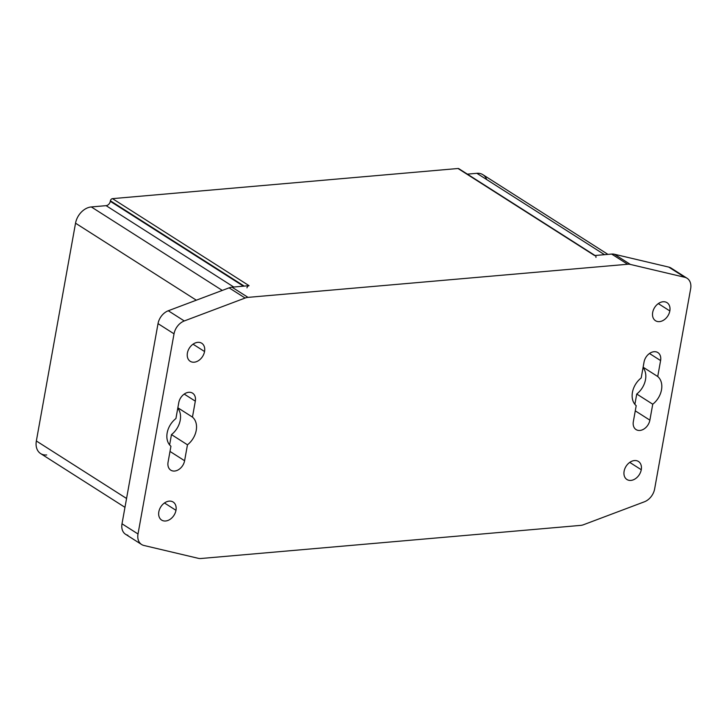 <?xml version="1.0" encoding="UTF-8"?>
<svg xmlns="http://www.w3.org/2000/svg" width="727" height="727" viewBox="0 0 727 727"><rect width="100%" height="100%" fill="white"/><g stroke="black" fill="none" stroke-linecap="round" stroke-linejoin="round"><path stroke-width="1.09" d="M127.888 535.263A13.586 9.933 -57.5 0 1 122.009 523.785L158.023 323.633A13.586 9.933 -57.5 0 1 168.282 310.756L229.114 287.847A13.586 9.933 -57.5 0 1 232.004 287.174L248.007 297.37L627.637 264.255A13.586 9.933 -57.5 0 1 630.382 264.437L684.779 277.296A13.586 9.933 -57.5 0 1 690.65 288.764L654.636 488.926A13.586 9.933 -57.5 0 1 644.386 501.803L583.554 524.712A13.586 9.933 -57.5 0 1 580.655 525.385L201.025 558.5A13.586 9.933 -57.5 0 1 198.28 558.318L143.882 545.459A13.586 9.933 -57.5 0 1 138.012 533.991L174.026 333.829A13.586 9.933 -57.5 0 1 184.276 320.952L245.108 298.043A13.586 9.933 -57.5 0 1 248.007 297.37L627.637 264.255L611.643 254.059L594.586 255.54L458.028 168.5L112.503 198.644L249.061 285.684L232.004 287.174L248.007 297.37A13.586 9.933 122.5 0 0 245.108 298.043L229.114 287.847A13.586 9.933 -57.5 0 1 232.004 287.174L249.061 285.684A2.172 1.59 122.5 0 0 246.962 287.856A2.172 1.59 122.5 0 1 249.061 285.684L112.503 198.644L458.028 168.5A2.172 1.59 -57.5 0 1 458.828 168.682L595.386 255.731A2.172 1.59 122.5 0 0 594.586 255.54L611.643 254.059A13.586 9.933 -57.5 0 1 614.379 254.241L668.776 267.1A13.586 9.933 -57.5 0 1 672.92 269.735M657.726 376.513L660.598 360.574A10.323 7.552 122.5 0 0 654.055 351.714A10.323 7.552 122.5 0 0 644.058 362.01L641.196 377.958A18.148 13.277 122.5 0 0 636.207 405.657L633.344 421.596A10.323 7.552 122.5 0 0 639.887 430.457A10.323 7.552 122.5 0 0 649.874 420.151L652.746 404.212A18.148 13.277 122.5 0 0 657.726 376.513L643.122 367.208L657.726 376.513L660.598 360.574A10.323 7.552 122.5 0 0 657.88 352.586A10.323 7.552 122.5 0 0 644.058 362.01L641.196 377.958A18.148 13.277 122.5 0 0 636.207 405.657L633.344 421.596A10.323 7.552 122.5 0 0 636.061 429.584A10.323 7.552 122.5 0 0 649.874 420.151L635.271 410.846L649.874 420.151L652.746 404.212A18.148 13.277 122.5 0 0 657.726 376.513M195.318 401.159A10.323 7.552 122.5 0 0 188.775 392.298A10.323 7.552 122.5 0 0 178.787 402.594L175.916 418.543A18.148 13.277 122.5 0 0 170.936 446.242L168.064 462.181A10.323 7.552 122.5 0 0 174.607 471.041A10.323 7.552 122.5 0 0 184.603 460.745L187.466 444.797A18.148 13.277 122.5 0 0 192.455 417.098L195.318 401.159A10.323 7.552 122.5 0 0 192.6 393.171A10.323 7.552 122.5 0 0 178.787 402.594L175.916 418.543A18.148 13.277 122.5 0 0 170.936 446.242L168.064 462.181A10.323 7.552 122.5 0 0 170.781 470.169A10.323 7.552 122.5 0 0 184.603 460.745L170 451.431L184.603 460.745L187.466 444.797A18.148 13.277 122.5 0 0 192.455 417.098L177.851 407.792L192.455 417.098L195.318 401.159L184.213 394.079L195.318 401.159M669.831 310.938A10.705 7.824 122.5 0 0 663.042 301.76A10.705 7.824 122.5 0 0 652.682 312.437A10.705 7.824 122.5 0 0 659.471 321.616A10.705 7.824 122.5 0 0 669.831 310.938A10.705 7.824 122.5 0 0 667.004 302.659A10.705 7.824 122.5 0 0 652.682 312.437A10.705 7.824 122.5 0 0 655.5 320.716A10.705 7.824 122.5 0 0 669.831 310.938L658.317 303.604L669.831 310.938M641.259 469.733A10.705 7.824 122.5 0 0 634.471 460.554A10.705 7.824 122.5 0 0 624.111 471.232A10.705 7.824 122.5 0 0 630.9 480.411A10.705 7.824 122.5 0 0 641.259 469.733A10.705 7.824 122.5 0 0 638.433 461.454A10.705 7.824 122.5 0 0 624.111 471.232A10.705 7.824 122.5 0 0 626.928 479.511A10.705 7.824 122.5 0 0 641.259 469.733L629.746 462.39L641.259 469.733M204.551 351.523A10.705 7.824 122.5 0 0 197.762 342.344A10.705 7.824 122.5 0 0 187.402 353.022A10.705 7.824 122.5 0 0 194.191 362.2A10.705 7.824 122.5 0 0 204.551 351.523A10.705 7.824 122.5 0 0 201.733 343.244A10.705 7.824 122.5 0 0 187.402 353.022A10.705 7.824 122.5 0 0 190.229 361.301A10.705 7.824 122.5 0 0 204.551 351.523L193.037 344.189L204.551 351.523M175.979 510.318A10.705 7.824 122.5 0 0 169.191 501.139A10.705 7.824 122.5 0 0 158.831 511.817A10.705 7.824 122.5 0 0 165.62 520.995A10.705 7.824 122.5 0 0 175.979 510.318A10.705 7.824 122.5 0 0 173.162 502.039A10.705 7.824 122.5 0 0 158.831 511.817A10.705 7.824 122.5 0 0 161.658 520.096A10.705 7.824 122.5 0 0 175.979 510.318L164.466 502.984L175.979 510.318M595.958 257.413A2.172 1.59 122.5 0 0 594.586 255.54L458.028 168.5A2.172 1.59 -57.5 0 1 459.337 169.336M634.889 404.321L636.743 394.016A18.148 13.277 122.5 0 0 643.05 367.644A18.148 13.277 -57.5 0 1 636.743 394.016L652.746 404.212L636.743 394.016L634.889 404.321M169.618 444.906L171.472 434.601A18.148 13.277 122.5 0 0 177.77 408.229A18.148 13.277 -57.5 0 1 171.472 434.601L187.466 444.797L171.472 434.601L169.618 444.906M649.493 353.495L660.598 360.574L649.493 353.495M486.699 179.578A16.303 11.923 -57.5 0 0 476.867 173.308L467.379 174.135L476.867 173.308L604.519 254.677L476.867 173.308A16.303 11.923 -57.5 0 1 482.901 174.689L607.936 254.377M46.682 454.966A16.303 11.923 -57.5 0 1 36.35 440.98L75.535 223.198A16.303 11.923 -57.5 0 1 91.311 206.941L106.106 205.65A4.344 3.181 122.5 0 0 110.313 201.315L110.404 200.806A2.172 1.59 -57.5 0 1 112.503 198.644A2.172 1.59 -57.5 0 0 110.404 200.806L110.313 201.315L243.445 286.174L110.313 201.315A4.344 3.181 -57.5 0 1 106.106 205.65L233.758 287.02L106.106 205.65L91.311 206.941L222.28 290.418L91.311 206.941A16.303 11.923 -57.5 0 0 75.535 223.198L36.35 440.98L126.562 498.486L36.35 440.98A16.303 11.923 -57.5 0 0 40.639 453.584L124.971 507.337M244.217 286.111L110.404 200.806L244.217 286.111M196.326 300.196L75.535 223.198L196.326 300.196M687.07 278.259L671.076 268.063A13.586 9.933 -57.5 0 0 668.776 267.1L684.779 277.296L668.776 267.1L614.379 254.241L630.382 264.437L684.779 277.296A13.586 9.933 122.5 0 1 687.07 278.259A13.586 9.933 122.5 0 1 690.65 288.764L654.636 488.926A13.586 9.933 122.5 0 1 644.386 501.803L583.554 524.712A13.586 9.933 122.5 0 1 580.655 525.385L201.025 558.5A13.586 9.933 122.5 0 1 198.28 558.318L143.882 545.459A13.586 9.933 122.5 0 1 141.592 544.496L125.589 534.29A13.586 9.933 -57.5 0 1 122.009 523.785L138.012 533.991A13.586 9.933 122.5 0 0 141.592 544.496M138.012 533.991L174.026 333.829L158.023 323.633L122.009 523.785L138.012 533.991M184.276 320.952A13.586 9.933 122.5 0 0 174.026 333.829L158.023 323.633A13.586 9.933 -57.5 0 1 168.282 310.756L184.276 320.952L245.108 298.043L229.114 287.847L168.282 310.756L184.276 320.952M630.382 264.437A13.586 9.933 122.5 0 0 627.637 264.255L611.643 254.059A13.586 9.933 -57.5 0 1 614.379 254.241L630.382 264.437"/></g></svg>
